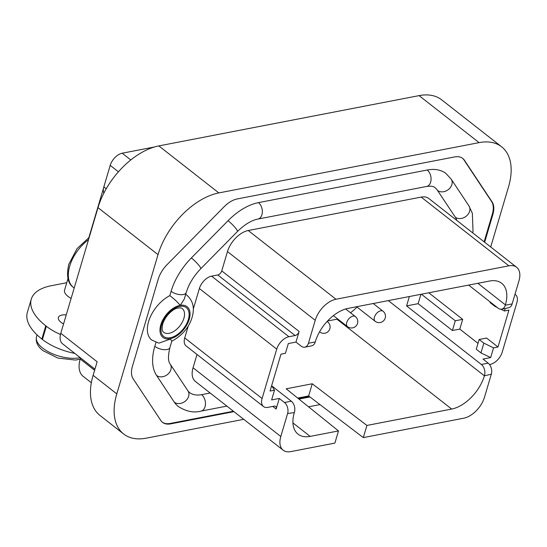<?xml version="1.0" encoding="UTF-8"?>
<svg xmlns="http://www.w3.org/2000/svg" width="547" height="547" viewBox="0 0 547 547"><rect width="100%" height="100%" fill="white"/><g stroke="black" fill="none" stroke-linecap="round" stroke-linejoin="round"><path stroke-width="0.82" d="M479.165 339.482L483.842 343.147L493.544 347.858L497.989 347.003L486.57 338.053L479.165 339.482L476.28 349.225L480.957 352.883L490.659 357.601L482.994 359.078L488.191 363.146A8.137 5.47 79.1 0 1 491.322 374.169L484.375 375.837A33.374 19.562 -51.9 0 1 451.658 409.06L366.907 425.436L312.248 383.775L286.197 388.814L338.49 430.927L334.88 443.097L290.833 451.61A21.162 12.403 -51.9 0 1 283.141 450.181A21.162 12.403 -51.9 0 1 280.802 436.499L287.599 413.539A8.137 5.47 -100.9 0 0 284.467 402.51L279.278 398.448L271.62 399.925L274.505 390.189L271.627 385.744M338.49 430.927L310.156 436.397A33.374 19.562 -51.9 0 1 298.033 434.147A33.374 19.562 -51.9 0 1 294.334 412.561L287.599 413.539M491.322 374.169L484.519 397.129A21.162 12.403 -51.9 0 1 463.767 418.195L363.297 437.607L366.907 425.436M308.419 343.263L315.216 320.303A21.162 12.403 -51.9 0 1 335.967 299.243L508.901 265.821A21.162 12.403 -51.9 0 1 516.594 267.251A21.162 12.403 -51.9 0 1 518.939 280.939L512.136 303.9A8.137 5.47 79.1 0 1 508.484 307.824L501.647 309.144A8.137 5.47 -100.9 0 0 505.298 305.219L505.401 304.87A33.374 19.562 -51.9 0 0 501.702 283.291A33.374 19.562 -51.9 0 0 489.579 281.035L348.083 308.378A33.374 19.562 -51.9 0 0 315.359 341.595L315.257 341.943A8.137 5.47 79.1 0 1 311.605 345.868L304.768 347.188A8.137 5.47 -100.9 0 0 308.419 343.263L315.257 341.943M271.668 385.806L291.305 401.19A8.137 5.47 79.1 0 1 294.436 412.212M274.505 390.189L270.054 391.043L280.98 354.169L285.425 353.307L288.31 343.571L295.975 342.087L301.165 346.155A8.137 5.47 -100.9 0 0 304.768 347.188M484.485 375.495A8.137 5.47 -100.9 0 0 481.353 364.466L406.585 305.91L418.134 303.681L452.396 330.518L459.801 329.089L478.016 343.359M468.642 285.083L498.043 308.111A8.137 5.47 -100.9 0 0 501.647 309.144M497.989 347.003L508.915 310.122L504.464 310.983L500.82 309.212M428.773 292.789L462.687 319.345L459.801 329.089M489.544 364.541L490.091 364.432A12.369 7.255 128.1 0 0 502.221 352.118L516.874 302.648A12.369 7.255 128.1 0 0 515.506 294.648A12.369 7.255 128.1 0 0 514.98 294.3M193.289 309.041L199.368 288.529A12.451 7.302 -51.9 0 1 211.58 276.132L288.939 336.726A12.451 7.302 128.1 0 0 276.727 349.123L262.095 398.517A12.369 7.255 128.1 0 0 263.463 406.524A12.369 7.255 128.1 0 0 267.962 407.358L274.204 406.147A4.068 2.386 -51.9 0 1 275.681 406.421A4.068 2.386 -51.9 0 1 276.132 409.053L279.278 398.448M263.463 406.524L186.103 345.93A12.369 7.255 -51.9 0 1 184.736 337.93L188.291 325.916M462.488 158.24A22.304 13.073 -51.9 0 1 463.945 159.888L491.582 201.528A22.304 13.073 -51.9 0 1 492.341 214.089L484.129 241.822M233.419 411.235L170.124 423.467A22.304 13.073 -51.9 0 1 162.281 422.161M309.424 396.548L298.436 398.674M174.302 402.161A8.95 7.118 -33.6 0 0 185.378 401.108A8.95 7.118 -33.6 0 0 187.97 390.907L189.31 392.377A33.777 19.801 128.1 0 0 201.59 394.661A8.95 6.017 79.1 0 1 205.46 404.076A8.95 6.017 79.1 0 1 201.016 411.105C193.795 413.067 186.212 411.522 178.267 406.476A51.685 30.297 -51.9 0 1 174.302 402.161L156.565 375.44A51.685 30.297 -51.9 0 1 154.808 346.326A8.95 4.055 16.5 0 0 163.826 349.663A8.95 4.055 16.5 0 0 169.905 347.612L171.806 341.198L170.445 339.037L158.876 343.16L151.731 340.022A28.492 16.697 -51.9 0 1 148.579 321.602A28.492 16.697 -51.9 0 1 169.823 295.64L171.102 291.312A51.685 30.297 -51.9 0 1 191.368 257.945L228.051 220.708A51.685 30.297 -51.9 0 1 258.471 202.629A8.95 6.017 79.1 0 1 262.341 212.045A8.95 6.017 79.1 0 1 257.904 219.073L426.633 186.465C430.851 185.877 433.621 186.26 434.94 187.614A33.777 19.801 128.1 0 1 437.532 190.431L455.268 217.152A33.777 19.801 128.1 0 1 456.889 220.489M455.268 217.152A8.95 7.118 146.4 0 0 466.345 216.099A8.95 7.118 146.4 0 0 468.936 205.898L451.2 179.177L445.983 173.515A51.685 30.297 -51.9 0 0 427.2 170.021L258.471 202.629M155.97 342.395L154.808 346.326M283.141 450.181L195.402 381.457A21.162 12.403 -51.9 0 1 193.057 367.775L197.002 354.463M211.58 276.132L217.768 274.943L295.127 335.53A4.068 2.386 -51.9 0 0 299.113 331.482L295.975 342.087M516.594 267.251L428.848 198.527A21.162 12.403 -51.9 0 0 421.163 197.098L248.229 230.519A21.162 12.403 -51.9 0 0 227.477 251.579L221.754 270.888A4.068 2.386 -51.9 0 1 217.768 274.943M185.679 294.368A28.492 16.697 -51.9 0 1 186.862 295.168C194.472 302.156 193.905 309.875 192.441 316.104C189.59 326.853 182.705 335.229 171.785 341.219M210.144 393.006L201.59 394.661M171.102 291.312A8.95 4.055 -163.5 0 0 180.12 294.648A8.95 4.055 -163.5 0 0 186.199 292.597L184.298 299.011L180.558 304.891L179.908 305.021C177.515 302.019 174.151 298.894 169.823 295.64M409.368 296.536L406.585 305.91M288.939 336.726L295.127 335.53M490.262 302.019L490.091 302.607L494.762 306.265L494.939 305.677M483.842 343.147L480.957 352.883M493.544 347.858L490.659 357.601M505.216 308.453L504.464 310.983M497.209 307.455L494.762 306.265M421.368 294.218L455.282 320.781L452.396 330.518M420.91 294.307L418.134 303.681M455.282 320.781L462.687 319.345M337.752 319.01A33.374 19.562 -51.9 0 1 336.918 319.188L327.523 321.007M357 307.058A33.374 19.562 -51.9 0 1 350.518 312.775M243.743 419.323L146.193 438.174A62.023 36.355 -51.9 0 1 123.649 433.99A62.023 36.355 -51.9 0 1 116.785 393.874L158.021 254.656A62.023 36.355 -51.9 0 1 218.841 192.92L479.097 142.63A62.023 36.355 -51.9 0 1 501.64 146.815A62.023 36.355 -51.9 0 1 508.505 186.93L490.714 246.984M319.974 404.595L308.535 406.804M491.582 201.528L492.102 201.932A22.304 13.073 -51.9 0 1 492.861 214.499L484.649 242.232M170.124 423.467L170.643 423.87L233.938 411.645M298.949 399.084L309.951 396.958M170.643 423.87A22.304 13.073 -51.9 0 1 162.541 422.366A22.304 13.073 -51.9 0 1 160.825 420.506L133.188 378.873A22.304 13.073 -51.9 0 1 132.429 366.305L158.247 279.155A22.304 13.073 -51.9 0 1 166.985 264.755L224.147 206.732A22.304 13.073 -51.9 0 1 237.275 198.93L454.646 156.927A22.304 13.073 -51.9 0 1 462.748 158.439A22.304 13.073 -51.9 0 1 464.465 160.298L492.102 201.932M91.342 382.743L83.199 376.37A26.858 15.747 -51.9 0 1 80.224 358.996L80.546 357.895M94.939 369.163L62.584 343.831A16.28 9.545 -51.9 0 1 60.785 333.301L98.002 207.648A62.023 36.355 -51.9 0 1 158.821 145.912L419.077 95.622A62.023 36.355 -51.9 0 1 441.62 99.807L501.64 146.815M123.649 433.99L99.978 415.447A62.023 36.355 -51.9 0 1 93.106 375.331L97.127 361.765L60.785 333.301M66.755 282.724L51.384 285.691A62.673 28.396 16.5 0 0 31.268 299.202L27.35 312.419A62.673 28.396 16.5 0 0 41.859 339.031L42.427 339.482A40.697 18.434 16.5 0 0 74.83 353.417M31.268 299.202A62.673 28.396 16.5 0 0 45.77 325.814L46.345 326.258A40.697 18.434 16.5 0 0 60.471 334.484M66.235 314.901A11.357 5.142 16.5 0 0 62.023 315.045A11.357 5.142 16.5 0 0 58.379 317.492A11.357 5.142 16.5 0 0 61.011 322.313A11.357 5.142 16.5 0 0 63.561 323.933M67.978 278.608L64.573 290.101A14.776 6.694 16.5 0 0 67.992 296.371A14.776 6.694 16.5 0 0 71.124 298.395M103.875 193.105A12.212 7.159 -51.9 0 1 103.834 186.91L110.214 165.372A12.212 7.159 -51.9 0 1 122.186 153.215L154.459 146.979M363.297 437.607L308.638 395.953L297.691 398.072M182.219 308.583A15.056 8.827 -51.9 0 1 179.881 325.882A15.056 8.827 -51.9 0 1 163.649 332.296C163.184 331.236 161.201 332.029 162.732 323.94C165.543 315.031 173.707 308.72 177.201 308.228C179.813 307.64 181.481 307.763 182.219 308.583M308.638 395.953L312.248 383.775M512.136 303.9L505.298 305.219M291.305 401.19L284.467 402.51M488.191 363.146L481.353 364.466M184.736 337.93L262.095 398.517M199.368 288.529L276.727 349.123M160.797 324.815A19.535 11.453 -51.9 0 1 186.397 306.231A19.535 11.453 -51.9 0 1 177.83 335.154A19.535 11.453 -51.9 0 1 160.797 324.815M477.859 283.298L505.401 304.87M388.322 300.604L484.375 375.837M419.077 95.622L479.097 142.63M93.106 375.331L116.785 393.874M98.002 207.648L158.021 254.656M158.821 145.912L218.841 192.92M80.224 358.996L94.61 370.264M46.345 326.258L42.427 339.482M45.77 325.814L41.859 339.031M110.214 165.372L118.419 171.792M103.834 186.91L106.221 188.777M122.186 153.215L130.788 159.95M74.201 288.016L73.387 287.38A32.964 19.323 -51.9 0 1 69.736 266.061A32.964 19.323 -51.9 0 1 88.525 239.654M80.197 357.622A26.858 12.171 -163.5 0 1 42.721 348.145A26.858 12.171 -163.5 0 1 36.505 336.74C35.439 341.909 37.661 346.586 43.172 350.777L57.982 358.114L75.507 360.063L80.197 359.078M492.341 214.089L492.861 214.499M463.945 159.888L464.465 160.298M193.057 367.775L280.802 436.499M272.775 406.428L276.132 409.053M221.754 270.888L299.113 331.482M227.477 251.579L315.216 320.303M248.229 230.519L335.967 299.243M421.163 197.098L508.901 265.821M336.918 319.188L451.658 409.06M292.939 422.913L310.156 436.397M383.023 311.209A6.386 3.747 128.1 0 0 376.138 313.93A6.386 3.747 128.1 0 0 375.146 321.274A6.386 6.386 0 0 0 385.293 317.739A6.386 6.386 0 0 0 383.023 311.209L373.211 303.523M355.345 316.556A6.386 3.747 128.1 0 0 348.46 319.277A6.386 3.747 128.1 0 0 347.468 326.621A6.386 6.386 0 0 0 357.615 323.086A6.386 6.386 0 0 0 355.345 316.556L345.663 308.973M327.099 321.458L327.667 321.909A6.386 3.747 128.1 0 0 327.017 321.554M319.79 331.967L319.571 331.797A6.386 3.747 128.1 0 0 319.79 331.967A6.386 6.386 0 0 0 329.937 328.439A6.386 6.386 0 0 0 327.667 321.909M161.686 324.644A18.311 10.735 -51.9 0 1 185.686 307.223A18.311 10.735 -51.9 0 1 177.652 334.34A18.311 10.735 -51.9 0 1 161.686 324.644M427.2 170.021A8.95 6.017 79.1 0 1 431.07 179.437A8.95 6.017 79.1 0 1 426.633 186.465M451.2 179.177A8.95 7.118 146.4 0 1 448.608 189.378A8.95 7.118 146.4 0 1 437.532 190.431M186.199 292.597C188.818 284.064 193.665 276.119 200.749 268.748L237.432 231.511A8.95 1.388 -135.4 0 0 234.8 227.183A8.95 1.388 -135.4 0 0 228.051 220.708M200.749 268.748A8.95 1.388 -135.4 0 0 198.117 264.42A8.95 1.388 -135.4 0 0 191.368 257.945M156.565 375.44A8.95 7.118 -33.6 0 0 167.635 374.387A8.95 7.118 -33.6 0 0 170.233 364.186L187.97 390.907M89.202 237.371L77.024 248.666L68.792 264.331C66.235 275.859 67.766 283.544 73.387 287.38M37.052 334.894L36.505 336.74M514.994 294.245L515.506 294.648M356.582 306.737L375.146 321.274M333.403 315.605L347.468 326.621M103.561 187.997L88.874 237.583M226.868 406.106L201.016 411.105M468.936 205.898L472.362 213.33L473.011 231.107L472.676 232.858M237.432 231.511C244.653 224.475 251.476 220.332 257.904 219.073M170.233 364.186C168.032 361.519 167.922 355.994 169.905 347.612"/></g></svg>
